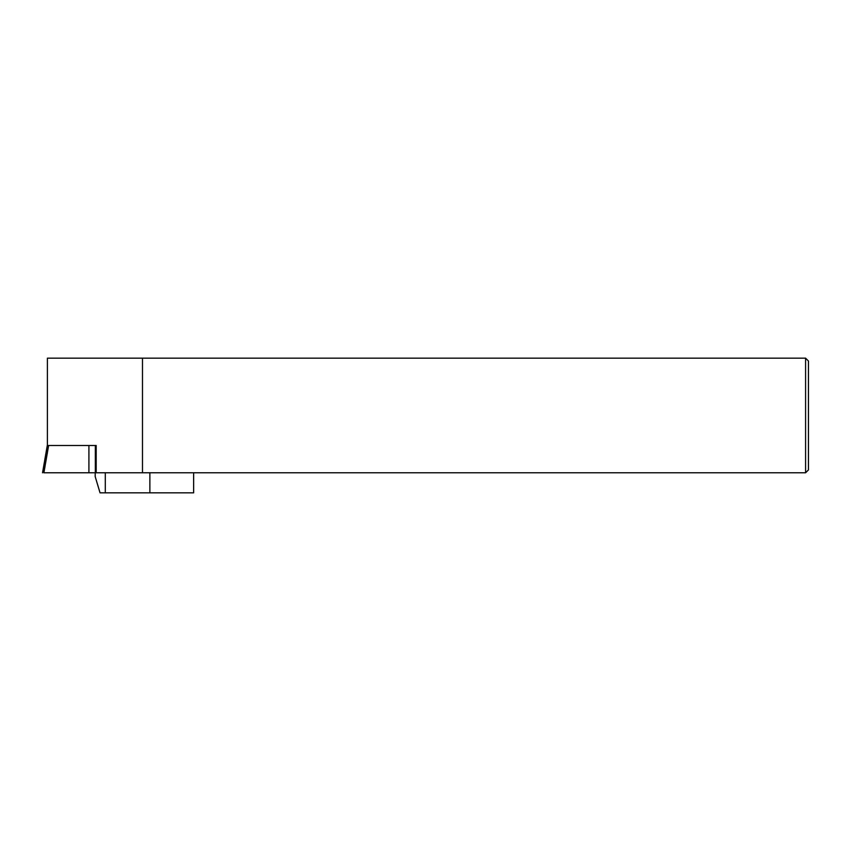 <?xml version="1.0" encoding="UTF-8"?>
<svg xmlns="http://www.w3.org/2000/svg" width="851" height="851" viewBox="0 0 851 851"><rect width="100%" height="100%" fill="white"/><g stroke="black" fill="none" stroke-linecap="round" stroke-linejoin="round"><path stroke-width="1.28" d="M88.919 445.498L48.624 445.498C46.794 445.498 46.794 445.498 48.624 445.498C46.794 445.498 46.794 445.498 48.624 445.498L47.401 445.498L47.401 358.165L805.589 358.165L808.45 361.037L808.45 469.912L805.589 472.773L96.184 472.773L96.184 445.498L95.355 445.498L95.355 472.773L43.89 472.773C42.061 472.773 42.061 472.773 43.89 472.773L88.919 472.773L88.919 445.498L95.355 445.498M95.195 472.773L95.195 476.624L100.046 492.835L193.634 492.835L193.634 472.773M105.301 472.773L105.301 492.835M142.479 472.773L142.479 358.165M805.589 358.165L805.589 472.773M149.872 472.773L149.872 492.835M95.355 472.773L96.184 472.773L95.355 472.773M48.624 445.498L43.89 472.773M47.284 445.498L42.55 472.773"/></g></svg>
